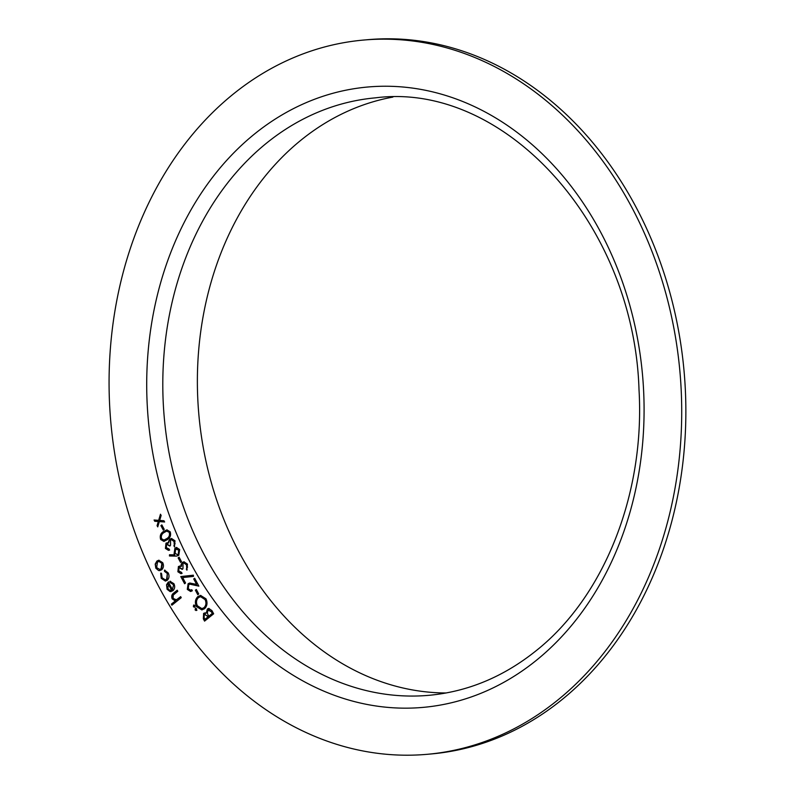 <?xml version="1.0" encoding="UTF-8"?>
<svg xmlns="http://www.w3.org/2000/svg" width="794" height="794" viewBox="0 0 794 794"><rect width="100%" height="100%" fill="white"/><g stroke="black" fill="none" stroke-linecap="round" stroke-linejoin="round"><path stroke-width="1.19" d="M164.229 529.37L163.306 530.114L160.904 525.628L161.837 524.884L164.229 529.37M166.353 547.691L169.053 549.001L169.618 550.053L168.487 550.361L165.43 548.456L165.976 543.146L168.566 543.007L168.665 541.111L169.916 539.116L171.474 538.481L174.998 540.793L174.392 546.838L174.055 541.528L171.484 539.712L170.551 540.099L170.541 545.24L169.608 545.994L166.532 544.198L166.353 547.691M167.415 543.94L166.532 544.198M181.479 561.666L180.546 562.41L178.154 557.924L179.087 557.18L181.479 561.666M185.538 582.985L184.605 583.739L180.774 576.563L193.359 575.184L193.458 576.404L182.65 577.585L185.538 582.985M198.728 593.962L197.795 594.716L195.403 590.23L196.326 589.476L198.728 593.962M196.416 610.368L195.135 610.01L195.374 608.432L196.654 608.79L195.999 610.546M196.912 610.328L195.632 609.961L195.771 608.254M213.646 613.802L204.564 621.126L203.353 618.844L203.621 613.325L206.271 613.117L207.403 608.998L208.762 608.422L211.968 610.646L213.646 613.802M161.232 578.32L160.706 573.169L161.589 573.705L162.085 577.744L165.271 579.878L166.631 579.292L167.326 573.516L164.507 571.352L164.487 570.122L168.149 572.871C169.529 575.769 169.231 578.24 167.266 580.285L165.37 581.069L161.232 578.32L161.728 578.28L161.202 573.119M181.231 597.693L171.911 605.197L171.355 604.155L175.285 600.979L172.189 598.845C171.226 596.254 171.782 594.289 173.846 592.949L177.241 590.21L177.796 591.262L173.231 595.113L173.102 598.368L176.407 599.847L180.675 596.641L181.231 597.693M176.02 599.966L180.804 596.889M233.466 93.93A358.541 285.671 -95.1 0 0 127.06 508.368A358.541 285.671 -95.1 0 0 427.331 754.3A358.541 285.671 -95.1 0 0 679.932 371.741A358.541 285.671 -95.1 0 0 363.454 40.067A358.541 285.671 -95.1 0 0 233.466 93.93M173.201 584.523L170.124 582.518L170.015 581.277L173.946 583.739C175.196 586.538 174.819 588.89 172.824 590.776L170.075 591.58L167.068 589.247L166.542 584.761L168.348 581.982L172.417 589.605L173.697 584.483L170.124 582.518M170.869 591.599L167.068 589.247M158.661 570.578L155.832 568.216L155.197 564.097L156.934 561.021L158.8 560.227L162.701 562.678C163.961 565.507 163.614 567.899 161.639 569.844L158.661 570.578L155.832 568.216M204.515 608.76L201.795 609.891L196.465 606.586C194.679 602.596 195.165 599.252 197.924 596.532L200.545 595.401L205.964 598.795C207.72 602.735 207.234 606.06 204.515 608.76M194.659 607.082L193.379 606.715L193.617 605.137L194.897 605.504L194.242 607.251M195.155 607.033L193.875 606.676L194.014 604.968M188.257 588.701L190.56 590.19L191.791 589.714L192.347 590.756L190.6 591.48L187.295 589.396L188.109 583.699L189.716 583.024L196.614 584.394L193.716 578.965L194.649 578.211L198.877 586.141L189.945 584.195L188.744 584.682L188.257 588.701M178.809 571.015L181.508 572.335L182.074 573.377L180.943 573.685L177.886 571.779L178.432 566.479L181.022 566.33L181.121 564.445L182.372 562.45L183.93 561.805L187.453 564.117L186.848 570.171L186.511 564.852L183.94 563.035L183.007 563.432L182.997 568.564L182.064 569.318L178.987 567.521L178.809 571.015M179.871 567.263L178.987 567.521M175.444 556.108L169.44 555.969L169.509 554.758L174.819 554.887L174.085 553.746L174.928 548.118L176.476 547.463L179.662 549.527L178.779 555.284L176.586 556.088L169.44 555.969M170.204 531.811C171.167 535.235 170.273 537.816 167.514 539.553L163.892 541.399L160.656 539.503C159.663 536.049 160.537 533.429 163.286 531.633L166.869 529.866L170.204 531.811M159.316 521.598L157.748 526.888L157.083 525.648L158.304 521.519L154.741 521.261L154.076 520.01L158.651 520.348L160.477 514.214L161.142 515.465L159.663 520.427L163.961 520.745L164.626 521.995L159.316 521.598L164.576 521.906M427.331 754.3L431.479 753.933A358.541 285.671 -95.1 0 0 684.081 371.364A358.541 285.671 -95.1 0 0 367.602 39.7L363.454 40.067M392.861 97.086A299.933 238.974 -95.1 0 0 301.442 139.794A299.933 238.974 -95.1 0 0 209.517 476.023A299.933 238.974 -95.1 0 0 446.149 692.973M172.278 604.899L171.355 604.155M171.851 604.105L175.285 600.979M175.782 600.939L172.189 598.845M172.685 598.795C171.722 596.215 172.278 594.249 174.343 592.9L177.37 590.458M176.268 599.956L176.903 599.807M170.631 582.468L170.512 581.268M171.117 591.57L170.581 591.54M167.564 589.208L166.542 584.761M167.038 584.721L168.844 581.933M173.697 584.483L172.417 589.605M170.144 590.19L172.04 590.111L168.586 583.64L167.852 588.543L169.648 590.23L171.544 590.15L168.09 583.679M171.137 590.319L172.04 590.111L171.137 590.319M165.529 579.838L166.631 579.292M167.137 579.253L167.326 573.516M167.822 573.466L164.507 571.352M165.003 571.313L164.983 570.171M165.618 581.039L161.728 578.28M156.329 568.167L155.197 564.097M155.693 564.048L156.934 561.021M157.43 560.981L159.058 560.217M159.991 570.618L159.157 570.529M159.912 569.367L161.589 568.752L162.383 563.293L159.187 561.457M157.49 562.063L156.646 567.561L159.663 569.407L161.093 568.792L161.887 563.333L158.939 561.467L157.49 562.063M162.383 563.293L161.887 563.333M161.589 568.752L161.093 568.792M204.931 620.829L203.85 618.804L204.118 613.286L203.621 613.325M204.118 613.286L205.17 612.769M207.403 608.998L206.271 613.117M207.899 608.958L209.011 608.412M211.859 611.976L207.959 610.05L207.353 613.266L208.782 616.233L212.653 613.464L211.859 611.976L208.455 610M207.959 610.05L209.011 609.723M207.968 616.233L204.197 614.358L204.177 617.901L204.941 619.33L208.346 616.938L204.693 614.318M204.197 614.358L205.239 614.03M208.346 616.938L207.472 616.273M204.941 619.33L207.849 616.978M212.653 613.464L211.363 612.015M208.782 616.233L212.157 613.504M202.053 609.861L196.465 606.586M196.972 606.537C195.175 602.557 195.661 599.202 198.421 596.483L197.924 596.532M198.421 596.483L200.793 595.391M202.103 608.581L204.455 607.668C206.638 605.455 207.006 602.745 205.557 599.539L200.852 596.671M198.48 597.584C196.287 599.807 195.92 602.537 197.378 605.782L201.855 608.611L203.959 607.718C206.142 605.494 206.509 602.785 205.06 599.589L200.594 596.681L198.48 597.584M205.557 599.539L205.06 599.589M204.455 607.668L203.959 607.718M195.632 609.961L195.135 610.01M193.875 606.676L193.379 606.715M198.163 594.418L195.403 590.23M195.9 590.18L196.465 589.724M190.798 590.16L191.89 589.902M190.858 591.451L187.295 589.396M187.791 589.346L188.109 583.699M188.605 583.65L189.965 583.014M193.716 578.965L196.614 584.394M194.212 578.925L194.778 578.469M198.778 585.952L192.704 584.642M193.2 584.602L190.193 584.186M184.972 583.441L180.774 576.563M181.27 576.513L193.359 575.193M181.181 573.655L177.886 571.779M178.382 571.74L178.432 566.479M178.928 566.43L179.851 565.963M181.121 564.445L181.627 564.395L181.528 566.291L181.022 566.33M181.627 564.395L182.372 562.45M182.868 562.4L184.178 561.795M187.166 569.764L186.292 569.119M186.788 569.08L187.056 567.194M187.563 567.154L186.511 564.852M187.007 564.802L184.188 563.035M182.57 569.268L179.484 567.482M180.913 562.122L178.154 557.924M178.65 557.884L179.216 557.428M169.936 555.919L170.005 554.778M174.085 553.746L174.819 554.887M174.591 553.706L175.434 548.078L174.928 548.118M175.434 548.078L176.725 547.443M176.854 556.058L175.94 556.058M177.519 554.589L178.749 554.162L179.196 550.173L176.04 549.081M179.196 550.173L175.543 549.13L176.705 548.733M175.543 549.13L175.137 553.22L177.27 554.629L178.253 554.212L178.7 550.212M178.749 554.162L178.253 554.212M168.725 550.331L165.43 548.456M165.936 548.416L165.976 543.146M166.472 543.106L167.395 542.639M168.665 541.111L169.172 541.071L168.566 543.007M169.172 541.071L169.916 539.116M170.412 539.076L171.722 538.471M174.71 546.441L173.836 545.796M174.333 545.746L174.601 543.87M175.107 543.821L174.055 541.528M174.551 541.478L171.732 539.712M170.115 545.944L167.028 544.148M164.14 541.369L160.656 539.503M161.152 539.463C160.16 536.01 161.033 533.379 163.782 531.583L163.286 531.633M163.782 531.583L167.117 529.856M164.209 540.049L167.445 538.461C169.638 537.171 170.402 535.176 169.747 532.476L166.859 531.236M169.747 532.476L167.167 531.156M166.353 531.275L163.842 532.675C161.688 534.025 160.934 536.039 161.569 538.719L163.951 540.089L166.948 538.511C169.132 537.21 169.906 535.216 169.251 532.526M163.663 529.826L160.904 525.628M161.4 525.588L161.966 525.132M157.937 526.263L157.083 525.648M157.579 525.598L158.304 521.519M158.81 521.479L154.741 521.261M155.237 521.211L154.622 520.05M160.785 514.8L158.651 520.348M536.039 660.588A311.427 248.135 84.9 0 1 147.446 408.632A311.427 248.135 84.9 0 1 502.701 122.336A311.427 248.135 84.9 0 1 536.039 660.588M266.853 142.88A299.933 238.974 -95.1 0 0 177.846 489.58A299.933 238.974 -95.1 0 0 429.028 695.306C467.706 691.703 503.277 676.935 535.742 651.02C603.946 597.267 645.165 494.007 639.011 389.745C634.059 223.303 503.704 81.365 375.592 97.831A299.933 238.974 -95.1 0 0 266.853 142.88M174.343 592.9L173.846 592.949M178.769 598.537L178.273 598.577M203.85 618.804L203.353 618.844M167.445 538.461L166.948 538.511M165.271 579.878L165.767 579.828M158.939 561.467L159.435 561.418M159.663 569.407L160.17 569.358M200.594 596.681L201.1 596.641M201.855 608.611L202.351 608.561M190.56 590.19L191.056 590.15M189.945 584.195L190.441 584.146M183.94 563.035L184.436 562.996M177.27 554.629L177.777 554.589M171.484 539.712L171.98 539.662M163.951 540.089L164.447 540.039"/></g></svg>
